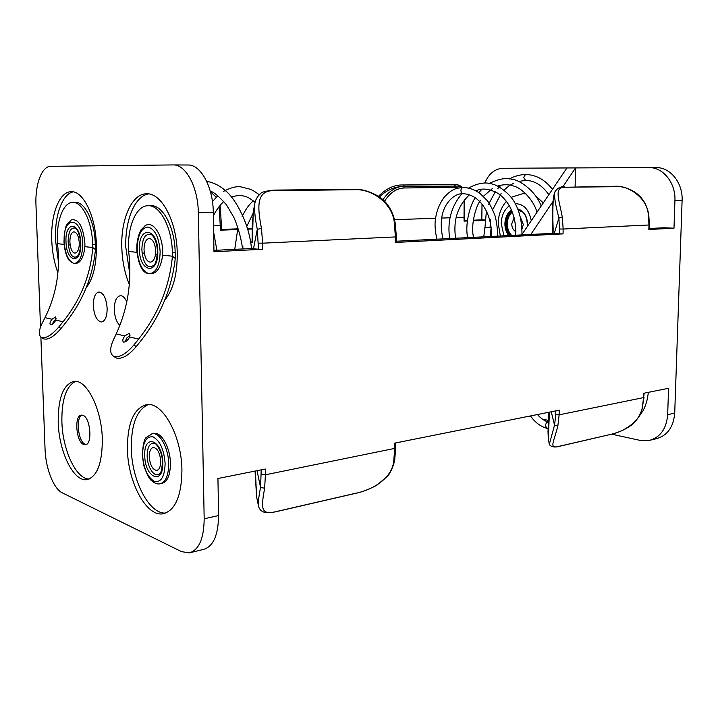 <?xml version="1.0" encoding="UTF-8"?>
<svg xmlns="http://www.w3.org/2000/svg" width="718" height="718" viewBox="0 0 718 718"><rect width="100%" height="100%" fill="white"/><g stroke="black" fill="none" stroke-linecap="round" stroke-linejoin="round"><path stroke-width="1.08" d="M83.764 444.523L85.325 444.756C92.81 444.675 90.468 417.257 82.803 415.291L81.412 415.112C73.963 415.21 76.117 442.135 83.764 444.523M82.094 415.121C75.426 417.302 78.136 442.073 85.289 444.271L86.178 444.505M102.333 439.326C101.785 409.072 86.609 379.095 73.99 381.393C63.274 384.39 58.023 398.014 58.212 422.265C58.867 451.622 73.595 482.128 86.941 479.615C97.136 476.77 102.261 463.334 102.333 439.326M75.614 381.384C66.182 386.122 61.604 399.567 61.883 421.726C62.529 449.809 76.108 479.283 89.185 479.005M127.409 449.019C127.427 422.875 133.871 408.075 146.741 404.62C162.51 401.568 181.69 435.862 181.932 470.102C181.582 495.851 175.336 510.408 163.21 513.756C146.382 517.193 127.804 482.137 127.409 449.019M165.822 513.047C149.209 514.564 131.708 480.405 131.304 448.355C131.214 424.347 136.878 409.745 148.312 404.539M57.916 272.705C54.281 263.021 52.217 252.197 51.741 240.243C50.592 214.565 59.423 191.437 71.253 191.706C83.27 190.791 95.799 216.495 96.383 244.91C96.625 264.493 93.232 278.781 86.196 287.783M58.49 262.187L55.492 240.09C54.469 215.974 62.206 193.878 73.182 191.877M107.153 308.381C107.072 316.566 105.196 321.117 101.507 322.014C96.876 321.108 94.139 315.66 93.295 305.68C93.349 297.476 95.243 292.908 98.976 291.984C103.572 292.89 106.291 298.356 107.153 308.381M164.799 300.07C173.155 289.964 177.31 274.402 177.256 253.382C176.933 221.539 161.532 192.702 146.562 193.788C131.888 193.546 120.741 219.161 121.809 247.575C122.266 261.173 124.77 273.45 129.321 284.409M148.599 193.914C134.813 195.861 124.842 220.489 125.812 247.396L129.85 274.285M126.817 301.865C124.968 297.746 122.814 295.681 120.346 295.69C116.379 296.651 114.359 301.345 114.288 309.772C114.692 317.024 116.549 322.256 119.861 325.46M655.884 167.59L656.072 167.59C670.325 167.213 683.024 182.919 682.1 200.493L674.714 413.101C673.511 427.165 667.318 435.727 656.135 438.77L650.544 440.134M173.415 164.925L187.999 165.005C200.681 164.368 213.138 187.039 213.291 212.402L213.973 251.749L262.707 249.254L258.471 249.227L257.295 229.248C255.258 219.681 254.369 211.514 254.621 204.738L253.212 212.043L252.431 242.531M521.663 234.921L566.915 167.949L575.54 167.913L562.759 186.931M552.779 201.785L530.835 234.454M552.322 233.377L396.309 241.221M682.1 200.493L674.929 200.672L673.996 228.198L663.899 227.768L649.323 228.495M252.027 248.482L213.955 250.394M674.929 200.672C675.853 182.982 663.127 167.168 648.866 167.554L575.54 167.913L575.109 186.716M40.513 327.031L35.963 204.657C35.029 184.454 41.824 166.091 50.736 166.325L173.182 164.925C185.738 164.278 198.123 187.174 198.321 212.788L204.181 518.8L218.586 515.56L217.94 478.511L265.346 469.025L265.418 474.795L394.783 448.382L394.801 443.105L559.241 410.175L559.142 414.833L643.606 397.592L643.741 393.267L668.566 388.294L667.668 414.681L674.714 413.101M204.181 518.8C203.903 538.742 198.922 550.114 189.22 552.905L181.457 551.612L62.295 492.835C53.59 488.85 45.602 468.235 45.054 449.181L40.881 337.029M673.996 228.198L648.839 229.491L648.982 224.994L563.154 229.033L563.047 233.88L395.367 242.46L395.385 236.931L262.635 243.178L262.707 249.254M566.915 167.949L502.896 168.263C494.855 168.757 488.787 173.702 484.713 183.117M395.367 242.46L396.309 242.325L396.327 236.823L395.385 236.931L394.397 223.612C393.159 203.445 371.565 188.654 354.952 189.705L275.003 190.638C255.949 189.794 257.277 206.47 261.487 228.548L257.295 229.248L253.481 248.778L258.471 249.227M253.481 248.778L252.467 248.688M649.431 224.949L648.839 229.491M617.525 186.653L616.484 186.249C621.68 186.159 627.46 187.91 633.823 191.509C639.37 194.955 646.02 200.977 648.722 214.233L648.264 214.179C647.053 197.917 628.51 185.827 617.525 186.653L565.569 187.254C553.327 186.572 559.125 199.712 562.347 217.374L558.927 217.931L554.188 233.583L559.591 233.862L558.927 217.931C555.992 207.134 554.493 199.012 554.44 193.546L554.861 192.11M563.047 233.88L559.591 233.862M554.188 233.583L552.313 233.431L552.501 228.557L553.156 228.602L553.066 233.521M554.26 194.138L553.551 196.526C552.752 205.483 552.627 216.172 553.156 228.602M254.145 207.233L252.332 222.804L252.072 242.478M394.397 223.612L395.358 223.765L396.327 236.805M221.584 229.428L237.658 228.836M247.432 228.477L252.206 228.306M464.627 220.498L467.454 220.39M473.315 220.175L481.814 219.861L482.011 204.118M484.767 219.995L481.814 219.861M221.422 225.479L221.602 230.074L220.543 230.182L237.47 229.554M247.638 229.177L252.197 229.006M464.061 221.117L464.034 217.294L464.6 217.186L464.627 221.063L464.061 221.117L467.382 220.991M473.234 220.776L484.722 220.345M220.543 230.182L219.098 206.631M216.217 197.235L210.401 191.625M382.954 199.739C387.469 192.837 393.186 188.475 400.106 186.653L404.135 186.231L403.956 187.972C396.219 188.484 389.757 192.909 384.57 201.255M456.092 217.563L464.034 217.294L464.115 200.241M458.56 188.008L455.059 187.425L403.956 187.972M461.961 187.613L458.452 186.088L461.261 187.649M400.106 186.653C392.423 187.542 385.548 190.988 379.472 197.01M462.239 187.604C460.561 185.459 457.806 184.436 453.991 184.535L402.888 184.975L404.135 186.231L458.452 186.088M611.763 434.202L640.241 440.403L649.09 440.493C660.282 437.441 666.475 428.843 667.668 414.681M218.586 515.56C218.263 535.332 213.21 546.622 203.409 549.441L190.476 552.6M529.139 416.207L530.916 416.593M542.323 419.079L548.588 420.443M277.642 511.252L277.992 511.261C272.4 512.526 268.218 512.966 265.454 512.571C261.361 511.665 258.992 509.197 258.336 505.185L258.336 505.185C258.265 501.038 259.001 495.124 260.544 487.459L264.628 488.213C261.056 508.371 260.096 516.17 278.387 511.081L355.455 493.302C371.484 490.34 392.414 478.673 393.751 460.696L394.783 448.382L395.708 447.861L395.717 442.916M549.387 444.065L554.556 425.128L555.759 414.771L559.142 414.833L557.877 425.72C554.009 442.144 547.969 449.558 559.941 446.111L610.713 434.399C621.402 432.55 640.097 422.561 642.26 407.734L644.046 397.386M255.411 471.008L256.586 496.775L257.304 500.222M549.396 412.15L548.328 439.703L548.749 441.426M395.708 447.942L394.694 459.978L393.751 460.696M557.877 425.72L554.556 425.128L551.253 411.782M543.302 202.898L535.655 195.897M522.049 229.042L523.278 224.411L520.532 217.527M514.178 217.707L511.746 223.881C511.853 227.696 513.235 230.272 515.892 231.618M548.83 194.713C542.144 185.28 534.389 180.514 525.585 180.406L523.655 177.481L525.423 174.555M491.121 227.714L484.838 227.705L491.121 227.714C489.317 214.054 484.013 204.065 475.199 197.728C470.873 194.982 466.736 193.672 462.796 193.788L461.692 193.214L460.893 190.773C461.019 188.888 461.647 187.829 462.778 187.604L463.002 187.613M537.441 414.546C540.941 418.549 544.63 421.044 548.516 422.04L546.362 422.857L545.321 425.55L547.008 428.386L548.157 428.61M149.254 456.747C150.062 465.174 152.557 469.734 156.739 470.416C159.351 469.698 160.679 466.619 160.733 461.171C159.917 452.708 157.43 448.149 153.275 447.467C150.627 448.185 149.29 451.281 149.254 456.747M154.594 443.41L154.424 443.356C149.766 442.719 147.343 446.91 147.145 455.93C147.208 466.987 154.199 477.802 159.064 474.077L159.773 473.494M153.67 433.484L154.128 433.403C161.532 431.949 170.301 447.772 170.426 463.361C170.301 475.244 167.393 481.957 161.703 483.519L160.527 483.744M129.635 337.002L129.168 333.305L124.869 335.916C122.76 338.743 122.257 340.754 123.343 341.947L123.702 342.091C125.856 342.037 127.84 340.341 129.635 337.002L138.628 339.058L133.916 344.927C126.61 353.48 120.166 357.367 114.584 356.595L113.211 356.011C109.773 353.301 109.818 347.97 113.345 340.027L116.208 333.933C127.992 308.175 132.139 280.675 128.657 251.444L128.567 248.087C127.732 225.631 136.573 205.572 148.061 205.725L150.834 205.671C162.753 204.774 174.905 227.507 175.156 252.521L175.264 258.498L172.428 256.218L172.356 252.655L175.156 252.521M130.146 335.135L126.826 337.972L125.058 341.912M115.113 357.349L116.908 358.228C122.5 359.009 128.944 355.132 136.232 346.597L140.602 341.149C160.258 316.297 171.808 288.753 175.264 258.498M144.857 225.892L145.727 225.362C153.23 220.812 162.528 234.903 162.663 251.65L162.627 255.15C160.931 267.985 156.65 274.159 149.784 273.666L148.339 273.468C145.942 273.28 143.86 271.817 142.092 269.088L141.473 268.02M138.628 339.058C158.31 314.152 169.574 286.545 172.428 256.218L162.627 255.15M155.51 254.378L155.689 250.923C155.079 243.312 152.907 239.157 149.173 238.457C145.853 239.184 144.138 242.935 144.022 249.702L144.354 253.158C145.44 258.857 147.432 261.855 150.331 262.151C152.943 261.792 154.666 259.198 155.51 254.378L157.35 254.576M150.834 234.391C151.408 234.131 156.775 238.188 157.43 251.264C156.811 259.943 155.492 264.691 153.472 265.507C147.755 268.828 143.977 264.628 142.137 252.916L141.868 249.478C142.272 238.43 145.26 233.404 150.834 234.391L151.336 234.642M250.51 241.885L252.081 241.993M252.081 242.145L250.582 242.271M148.061 205.725C159.952 204.827 172.087 227.606 172.356 252.655M79.168 246.05L79.276 242.944C78.72 236.159 76.952 232.444 73.954 231.806C71.27 232.452 69.915 235.836 69.879 241.957L70.184 245.062C71.082 250.133 72.689 252.808 75.004 253.086C77.131 252.772 78.522 250.429 79.168 246.05L80.506 246.193M55.825 320.12L55.69 316.871L51.983 319.241C50.045 321.817 49.506 323.612 50.359 324.617L50.61 324.716C52.387 324.626 54.119 323.091 55.825 320.12L63.04 321.772C80.829 299.487 90.728 274.743 92.748 247.53L92.649 244.335L95.288 244.228L95.431 249.586L92.748 247.53L84.886 246.669L84.886 243.528C83.225 226.565 78.72 218.676 71.378 219.87L70.84 220.175M84.886 246.669C83.584 258.193 80.147 263.775 74.582 263.416L73.415 263.264L68.668 259.862C65.868 255.016 64.306 248.895 63.974 241.499C64.593 231.115 65.625 225.452 67.079 224.483L71.378 219.87M75.058 228.073C70.642 227.435 68.336 232.004 68.147 241.778L68.389 244.874C69.843 255.025 72.805 258.857 77.257 256.389C79.357 254.423 80.443 250.035 80.533 243.231C80.82 239.956 78.522 231.465 77.014 229.913L75.058 228.073M92.649 244.335C92.182 221.979 82.31 201.677 72.769 202.422C63.498 202.234 56.489 220.354 57.377 240.656L57.485 243.68C60.554 270.013 56.399 294.667 45.01 317.652L51.983 319.241M43.107 338.546L43.376 338.734C47.765 340.377 53.635 336.975 60.976 328.539L64.916 323.674C82.687 301.434 92.855 276.735 95.431 249.586M56.309 318.792L53.85 321.117L52.199 324.294M63.04 321.772L58.795 327.022C51.445 335.468 45.575 338.878 41.195 337.245C38.404 335.001 38.754 330.28 42.245 323.073L45.01 317.652M72.769 202.422L75.381 202.377C84.939 201.632 94.83 221.898 95.288 244.228M453.991 184.535L455.248 185.747L455.059 187.425M213.291 212.402L198.321 212.788M648.722 214.251L649.431 224.931L648.982 224.994L648.264 214.179M562.347 217.374L563.154 229.033L559.69 229.015M261.487 228.548L262.635 243.178L258.39 243.16M616.484 186.249L565.569 187.254M354.952 189.705L353.929 189.211C361.253 188.978 369.151 191.176 377.632 195.799C384.22 199.721 392.495 207.628 395.349 223.72M275.003 190.638L274.016 190.108L353.938 189.211M213.524 225.865L221.422 225.47L220.148 205.321M394.559 219.672L435.575 218.272M441.66 218.057L450.024 217.778M257.053 470.685L260.544 487.459L261.226 469.85M555.759 414.771L555.84 410.858M261.28 474.697L265.418 474.795L264.628 488.213M642.26 407.734L644.181 393.177M354.692 493.472L355.455 493.302M549.378 413.46L548.74 413.047M559.941 446.111L559.51 446.282C551.433 448.696 548.534 444.298 549.216 443.32L548.328 439.703L548.014 431.527L548.731 412.285M610.713 434.399L559.6 446.264M526.061 193.941L522.767 193.663L525.738 193.618M503.973 235.809L501.209 223.513C501.532 215.597 504.251 209.701 509.358 205.815M527.533 226.224L527.613 224.725C527.227 216.118 523.952 210.85 517.777 208.929M511.521 210.096C507.393 212.905 505.185 217.437 504.907 223.684C504.907 228.369 506.172 232.336 508.712 235.567M515.264 203.643C523.691 203.867 529.022 209.566 531.257 220.722M509.986 235.504C507.303 232.39 505.948 228.45 505.939 223.684C506.181 217.949 508.165 213.713 511.898 210.966M511.97 211.146C508.398 213.928 506.495 218.101 506.271 223.675C506.28 228.432 507.635 232.372 510.318 235.486M511.656 235.423C508.784 232.452 507.33 228.539 507.303 223.675C507.491 218.622 509.179 214.754 512.338 212.061M518.297 210.239L522.776 212.196M168.685 463.684C168.559 475.576 165.652 482.299 159.97 483.851C157.377 484.381 154.549 483.286 151.489 480.575C149.326 479.121 146.741 474.086 143.753 465.47L142.245 454.638C143.088 443.859 144.524 438.07 146.553 437.253L152.404 433.69C159.791 432.236 168.559 448.077 168.685 463.684M142.55 454.871C143.555 468.307 147.45 477.129 154.217 481.338C161.029 482.801 164.664 476.896 165.122 463.604C164.027 449.674 160.024 440.771 153.113 436.885C146.391 435.925 142.864 441.92 142.55 454.871M162.789 462.697C163.65 485.933 144.794 477.937 144.758 455.733C143.618 433.017 162.555 439.622 162.789 462.697M151.893 433.771L154.128 433.403M116.208 333.933L124.869 335.916M128.657 251.444L137.075 252.368M148.339 273.468C141.796 270.542 138.08 262.456 137.192 249.182C137.506 235.414 141.078 228.019 147.908 227.005C154.935 229.006 159.01 237.2 160.141 251.587C159.809 265.175 156.362 272.535 149.784 273.666M136.232 346.597L133.916 344.927M142.137 252.916L144.354 253.158M139.436 249.424C139.48 272.849 158.651 275.622 157.772 251.345C157.511 227.032 138.251 225.793 139.436 249.424M74.582 263.416C79.851 262.321 82.552 255.671 82.678 243.483C82.103 216.082 62.69 215.023 64.189 241.544C65.042 253.481 68.111 260.715 73.415 263.264M66.002 241.733C64.826 220.48 80.335 221.485 80.766 243.276C81.735 265.059 66.28 262.824 66.002 241.733M57.485 243.68L64.153 244.407M68.389 244.874L70.184 245.062M60.976 328.539L58.795 327.022M656.072 167.59L648.866 167.554M187.999 165.005L173.182 164.925M552.501 228.557L552.663 203.759L554.44 193.546C553.973 192.307 558.272 185.854 564.528 186.833M254.621 204.729C255.15 200.277 257.089 196.624 260.463 193.77C261.119 192.191 265.633 190.97 274.016 190.108M402.888 184.975C394.335 184.706 386.194 188.484 378.467 196.328M464.6 217.186L464.761 199.442M258.336 505.194L256.586 496.775L255.052 471.08M394.667 460.121C393.509 466.754 389.47 474.23 387.971 475.756L376.717 485.332C368.792 489.452 361.603 492.153 355.141 493.454M278.081 511.243L355.051 493.472M642.7 407.474C639.361 417.203 634.909 423.548 629.354 426.501C624.139 429.867 620.253 431.85 610.372 434.543M164.512 513.478L163.21 513.756M87.74 479.462L86.941 479.615M525.702 174.519C536.068 174.734 544.989 179.671 552.465 189.328M506.396 201.327C501.137 207.349 498.418 214.646 498.238 223.217L500.329 235.989M527.245 226.664L527.371 224.707C526.59 213.066 521.789 210.76 518.055 209.62M511.135 197.297L522.767 193.663M525.684 174.519C519.958 174.653 514.528 176.125 509.394 178.962M501.02 185.163L497.834 188.529M495.267 191.787L488.482 204.504M486.4 211.047L484.56 232.183M541.192 206.012C534.802 188.924 516.888 179.15 512.894 179.563C506.818 177.4 498.947 178.701 489.29 183.458M481.769 189.381L478.843 192.639M475.235 197.746C470.308 204.513 464.591 224.492 467.714 237.631M521.977 234.463C521.977 222.059 519.742 211.792 515.273 203.661C510.076 193.043 497.018 184.804 492.692 184.203C485.781 181.735 477.694 183.054 468.45 188.17M461.836 193.797C451.218 206.461 447.161 221.377 449.665 238.538M497.439 236.132C497.655 228.961 496.748 221.826 494.72 214.718C491.453 207.206 488.94 202.485 487.199 200.555L480.127 193.546C474.149 189.373 468.369 187.398 462.778 187.613L462.778 187.613M491.121 227.732L490.25 236.5M442.988 238.879C439.865 225.084 440.933 213.758 446.21 204.881C452.878 194.488 460.175 193.519 462.437 193.779M525.612 180.415L518.558 181.43M513.28 183.449C509.744 185.531 509.08 185.423 504.117 190.153M501.119 193.528L492.71 209.647M490.565 219.367L490.053 227.606M490.547 234.723L490.816 236.473M536.965 212.268C533.51 199.021 520.344 187.721 514.994 186.518C509.502 184.329 503.695 184.176 497.574 186.061M492.71 188.26L483.367 196.301M480.53 200.232C476.258 205.42 470.38 224.42 473.548 237.335M515.73 235.217C516.17 225.596 514.465 216.585 510.615 208.175C507.321 201.794 503.121 196.867 498.032 193.384C489.191 188.628 481.85 187.802 475.989 190.916M469.401 194.856C457.599 206.012 453.004 220.48 455.607 238.241M491.148 236.455L491.121 227.911M436.858 239.184C435.162 230.909 434.659 224.617 435.332 220.318C436.221 212.016 439.093 204.415 443.948 197.513C453.291 187.425 457.546 188.278 462.742 187.595M484.838 227.705L483.797 236.823M546.721 428.278C540.349 426.384 534.928 422.274 530.449 415.946M548.74 413.46L548.058 412.419M648.3 392.351C647.681 398.948 646.029 404.907 643.346 410.229L637.647 418.558M154.424 443.356C154.675 441.687 162.591 450.644 162.456 462.437C161.721 470.64 160.599 474.517 159.064 474.077M145.727 225.362L141.509 229.329C141.114 228.916 136.303 238.69 136.878 249.119C136.608 250.537 137.219 254.567 138.718 261.208C141.509 269.151 141.464 267.679 142.092 269.088M213.632 232.12L216.881 250.25M206.685 181.385C213.354 182.453 219.6 185.549 225.425 190.665C235.962 198.841 249.693 225.147 251.435 248.509M212.438 201.614L217.787 195.709M223.253 191.5C231.016 187.452 237.093 185.953 241.472 187.003L250.205 189.238C252.583 190.333 253.176 190.36 259.279 194.74M234.75 249.352L237.918 227.866M242.092 216.54C247.441 206.12 249.317 204.872 253.203 200.807M210.311 191.302C213.497 191.742 218.855 196.202 226.376 204.702L233.512 216.746C235.746 220.884 241.176 236.222 242.522 248.958M213.354 216.109C215.84 210.006 222.113 202.745 223.828 201.534M231.34 196.768L239.274 195.341C244.757 196.355 246.166 195.332 255.043 202.332M242.774 248.949L242.917 246.247M246.795 226.376L253.005 213.578M113.211 356.011L115.526 357.636M43.376 338.734L41.195 337.245"/></g></svg>
